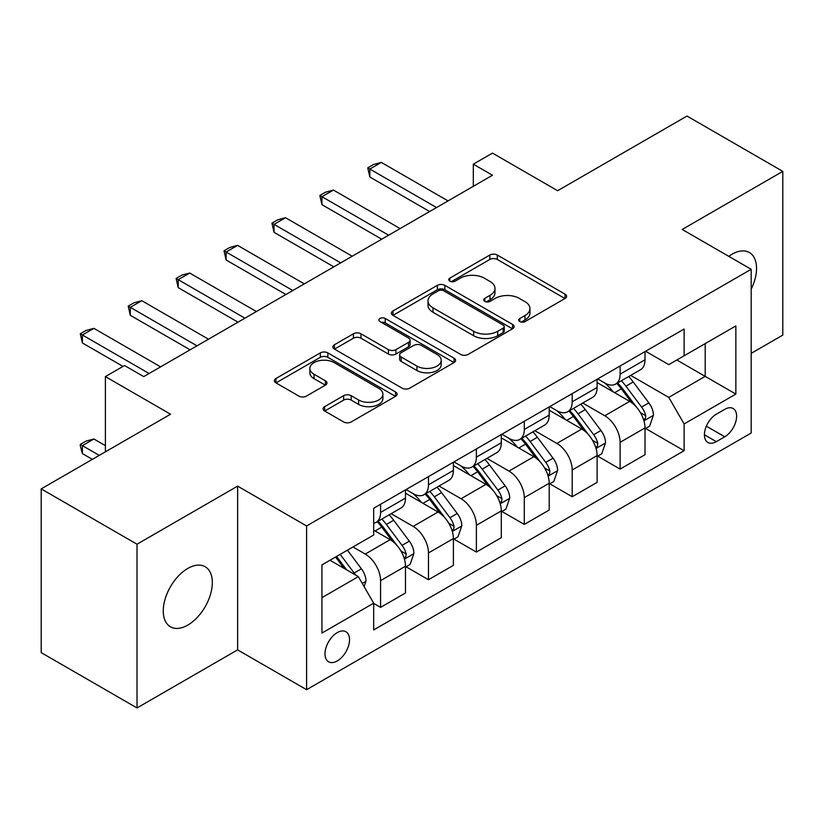 <?xml version="1.0" encoding="UTF-8"?>
<svg xmlns="http://www.w3.org/2000/svg" width="824" height="824" viewBox="0 0 824 824"><rect width="100%" height="100%" fill="white"/><g stroke="black" fill="none" stroke-linecap="round" stroke-linejoin="round"><path stroke-width="1.24" d="M519.8 321.566A3.729 2.153 0 0 0 525.073 321.566L565.037 298.484A5.325 3.069 0 0 0 566.603 296.31A5.325 3.069 0 0 0 565.037 294.147L497.325 255.049A5.325 3.069 0 0 0 489.806 255.049L449.832 278.121A3.729 2.153 0 0 0 448.74 279.645A3.729 2.153 0 0 0 449.832 281.169A3.729 2.153 0 0 0 455.095 281.169L460.266 278.182A17.026 9.826 0 0 1 484.347 278.182L489.992 281.437A17.026 9.826 0 0 1 494.977 288.39A17.026 9.826 0 0 1 489.992 295.342L484.821 298.319A3.729 2.153 0 0 0 483.729 299.843A3.729 2.153 0 0 0 484.821 301.368A3.729 2.153 0 0 0 490.084 301.368L495.255 298.381A17.026 9.826 0 0 1 519.336 298.381L524.97 301.636A17.026 9.826 0 0 1 529.966 308.588A17.026 9.826 0 0 1 524.97 315.541L519.8 318.528A3.729 2.153 0 0 0 518.708 320.042A3.729 2.153 0 0 0 519.8 321.566L519.8 318.528M187.8 625.086A34.69 20.023 120 0 0 210.46 594.516A34.69 20.023 120 0 0 205.135 566.716A34.69 20.023 120 0 0 187.8 568.436A34.69 20.023 120 0 0 165.13 599.007A34.69 20.023 120 0 0 170.455 626.806A34.69 20.023 120 0 0 187.8 625.086M751.179 289.173A34.69 20.023 120 0 0 749.366 252.515A34.69 20.023 120 0 0 732.021 254.235A34.69 20.023 120 0 0 728.787 256.346M337.263 660.93A17.345 10.012 120 0 0 348.593 645.645A17.345 10.012 120 0 0 345.936 631.75A17.345 10.012 120 0 0 337.263 632.605A17.345 10.012 120 0 0 325.933 647.891A17.345 10.012 120 0 0 328.591 661.785A17.345 10.012 120 0 0 337.263 660.93M324.656 406.644A5.325 3.069 0 0 0 323.09 408.817A5.325 3.069 0 0 0 324.656 410.991L343.649 421.96A5.325 3.069 0 0 0 351.178 421.96L395.561 396.334A5.325 3.069 0 0 0 397.127 394.16A5.325 3.069 0 0 0 395.561 391.987L327.849 352.888A5.325 3.069 0 0 0 320.33 352.888L275.937 378.525A5.325 3.069 0 0 0 274.382 380.698A5.325 3.069 0 0 0 275.937 382.861L298.885 396.117A5.325 3.069 0 0 0 306.404 396.117L325.408 385.148A5.325 3.069 0 0 0 326.963 382.975A5.325 3.069 0 0 0 325.408 380.801L314.026 374.23A14.235 8.219 0 0 1 309.855 368.421A14.235 8.219 0 0 1 318.641 360.83A14.235 8.219 0 0 1 334.153 362.612L378.731 388.351A14.235 8.219 0 0 1 382.903 394.16A14.235 8.219 0 0 1 374.117 401.752A14.235 8.219 0 0 1 358.605 399.97L351.178 395.685A5.325 3.069 0 0 0 343.649 395.685L324.656 406.644L324.656 410.991M751.179 353.362L782.8 335.111L782.8 171.371L686.989 116.05L557.642 190.725L492.484 153.109L473.316 164.172L492.484 175.244L143.716 376.599L124.558 365.537L105.4 376.599L105.4 451.83M137.011 544.211L137.011 707.95L237.621 649.868L237.621 486.129L137.011 544.211L41.2 488.889L170.547 414.214L105.4 376.599M237.621 486.129L306.6 525.949L751.179 269.283L751.179 433.022L306.6 689.698L306.6 525.949M782.8 171.371L682.2 229.453L751.179 269.283M460.647 354.413A5.325 3.069 0 0 0 468.166 354.413L512.559 328.786A5.325 3.069 0 0 0 514.114 326.613A5.325 3.069 0 0 0 512.559 324.44L444.847 285.351A5.325 3.069 0 0 0 437.328 285.351L392.935 310.978A5.325 3.069 0 0 0 391.369 313.151A5.325 3.069 0 0 0 392.935 315.324L460.647 354.413M381.44 322.369A3.729 2.153 0 0 1 385.22 322.895L385.22 318.466L454.065 358.213A5.325 3.069 0 0 1 455.621 360.387A5.325 3.069 0 0 1 454.065 362.56L409.672 388.186A5.325 3.069 0 0 1 402.153 388.186L334.431 349.088L334.431 344.751A5.325 3.069 0 0 0 332.875 346.925A5.325 3.069 0 0 0 334.431 349.088M334.431 344.751L353.434 333.782A5.325 3.069 0 0 1 360.953 333.782L388.413 349.633A5.325 3.069 0 0 0 395.942 349.633L408.539 342.362A5.325 3.069 0 0 0 410.105 340.188A5.325 3.069 0 0 0 408.539 338.015L379.957 321.504A3.729 2.153 0 0 1 378.865 319.99A3.729 2.153 0 0 1 381.162 318.002A3.729 2.153 0 0 1 385.22 318.466M137.011 707.95L41.2 652.629L41.2 488.889M724.739 409.343L716.303 414.214A16.799 9.703 120 0 0 705.334 429.016A16.799 9.703 120 0 0 707.909 442.488A16.799 9.703 120 0 0 716.303 441.654L724.739 436.782A16.799 9.703 120 0 0 735.708 421.981A16.799 9.703 120 0 0 733.133 408.508A16.799 9.703 120 0 0 724.739 409.343M645.594 351.261L668.779 364.651L684.116 355.793L684.116 329.023L373.674 508.253L373.674 535.023L321.937 564.893L321.937 633.048L373.674 603.178L373.674 629.948L684.116 450.728L684.116 423.948L668.779 397.395L630.669 375.394M684.116 355.793L735.853 325.923L735.853 394.078L684.116 423.948M237.621 649.868L306.6 689.698M473.316 164.172L473.316 186.306M676.834 360.006L705.189 376.372L705.189 343.629L735.853 325.923M668.779 397.395L705.189 376.372L735.853 394.078M321.937 597.647L358.347 576.625L329.981 560.248M373.674 603.405L380.575 607.381L380.575 580.611A21.681 12.514 -120 0 0 365.238 554.058L352.981 546.971M380.575 607.381L405.48 593.002L405.48 566.222A21.681 12.514 -120 0 0 390.154 539.669L373.674 530.162M406.057 566.778L428.48 579.725L428.48 552.945A21.681 12.514 -120 0 0 413.154 526.402L391.142 513.692M428.48 579.725L453.396 565.346L453.396 538.566A21.681 12.514 -120 0 0 438.059 512.013L405.48 493.205M453.962 539.123L476.385 552.07L476.385 525.29A21.681 12.514 -120 0 0 461.059 498.736L439.048 486.026M476.385 552.07L501.301 537.681L501.301 510.911A21.681 12.514 -120 0 0 485.964 484.358L453.396 465.55M501.878 511.467L524.291 524.404L524.291 497.634A21.681 12.514 -120 0 0 508.964 471.081L486.953 458.371M524.291 524.404L549.206 510.025L549.206 483.245A21.681 12.514 -120 0 0 533.88 456.702L501.301 437.884M549.783 483.801L572.196 496.748L572.196 469.968A21.681 12.514 -120 0 0 556.87 443.425L534.858 430.715M572.196 496.748L597.112 482.37L597.112 455.59A21.681 12.514 -120 0 0 581.785 429.036L549.206 410.228M597.688 456.146L620.111 469.093L620.111 442.313A21.681 12.514 -120 0 0 604.775 415.76L582.764 403.049M620.111 469.093L645.017 454.704L645.017 427.934A21.681 12.514 -120 0 0 629.691 401.381L597.112 382.573M597.688 378.916L604.775 383.016A21.681 12.514 -120 0 0 615.621 384.087A21.681 12.514 -120 0 0 620.111 374.158L620.111 365.98M549.783 406.582L556.87 410.671A21.681 12.514 -120 0 0 567.715 411.743A21.681 12.514 -120 0 0 572.196 401.824L572.196 393.635M501.878 434.238L508.964 438.327A21.681 12.514 -120 0 0 519.8 439.408A21.681 12.514 -120 0 0 524.291 429.479L524.291 421.291M453.962 461.893L461.059 465.993A21.681 12.514 -120 0 0 471.894 467.064A21.681 12.514 -120 0 0 476.385 457.135L476.385 448.956M406.057 489.559L413.154 493.648A21.681 12.514 -120 0 0 423.989 494.719A21.681 12.514 -120 0 0 428.48 484.8L428.48 476.612M645.594 428.49L684.116 450.728M615.621 384.087L640.526 369.708A21.681 12.514 -120 0 0 645.017 359.779L645.017 351.591M567.715 411.743L592.621 397.364A21.681 12.514 -120 0 0 597.112 387.435L597.112 379.246M519.8 439.408L544.716 425.019A21.681 12.514 -120 0 0 549.206 415.1L549.206 406.912M471.894 467.064L496.81 452.685A21.681 12.514 -120 0 0 501.301 442.756L501.301 434.567M423.989 494.719L448.905 480.341A21.681 12.514 -120 0 0 453.396 470.411L453.396 462.223M373.674 523.261A21.681 12.514 -120 0 0 376.084 522.385L401 507.996A21.681 12.514 -120 0 0 405.48 498.077L405.48 489.889M376.084 522.385A21.681 12.514 -120 0 0 380.575 512.456L380.575 504.267M358.347 576.625L373.674 603.178M521.293 322.091L524.97 319.959A17.026 9.826 0 0 0 529.966 313.007L529.966 308.588M494.977 288.39L494.977 292.808A17.026 9.826 0 0 1 489.992 299.761L486.304 301.893M564.965 298.525L497.325 259.478A5.325 3.069 0 0 0 489.806 259.478L451.315 281.695M512.487 328.827L444.847 289.77A5.325 3.069 0 0 0 437.328 289.77L393.007 315.355M503.155 328.137A3.729 2.153 0 0 0 504.247 326.613A3.729 2.153 0 0 0 503.155 325.089L443.714 290.779A3.729 2.153 0 0 0 438.45 290.779L432.991 293.921A17.026 9.826 0 0 0 428.006 300.873A17.026 9.826 0 0 0 432.991 307.826L473.625 331.279A17.026 9.826 0 0 0 497.706 331.279L503.155 328.137L503.155 332.556A3.729 2.153 0 0 0 504.247 331.042L504.247 326.613M428.006 300.873L428.006 305.302A17.026 9.826 0 0 0 432.991 312.255L432.991 307.826M503.155 332.556L497.706 335.708A17.026 9.826 0 0 1 473.625 335.708L432.991 312.255M334.503 349.129L353.434 338.211L353.434 333.782M410.105 340.188L410.105 344.617A5.325 3.069 0 0 1 408.539 346.78L395.942 354.062A5.325 3.069 0 0 1 388.413 354.062L360.953 338.211A5.325 3.069 0 0 0 353.434 338.211M385.22 322.895L453.993 362.601M416.913 366.083A14.235 8.219 0 0 0 432.425 367.864A14.235 8.219 0 0 0 441.211 360.273A14.235 8.219 0 0 0 437.039 354.464L421.332 345.4A5.325 3.069 0 0 0 413.813 345.4L401.206 352.672A5.325 3.069 0 0 0 399.65 354.845A5.325 3.069 0 0 0 401.206 357.019L416.913 366.083L416.913 370.512A14.235 8.219 0 0 0 432.425 372.293A14.235 8.219 0 0 0 441.211 364.702L441.211 360.273M399.65 354.845L399.65 359.274A5.325 3.069 0 0 0 401.206 361.448L401.206 357.019M416.913 370.512L401.206 361.448M382.903 394.16L382.903 398.589A14.235 8.219 0 0 1 374.117 406.181A14.235 8.219 0 0 1 358.605 404.399L351.178 400.103A5.325 3.069 0 0 0 343.649 400.103L324.728 411.032M309.855 368.421L309.855 372.85A14.235 8.219 0 0 0 314.026 378.659L314.026 374.23M325.336 385.189L314.026 378.659M395.499 396.375L327.849 357.317A5.325 3.069 0 0 0 320.33 357.317L276.009 382.903M645.017 428.82L649.621 426.163L653.453 415.1A14.358 8.292 -120 0 0 648.869 402.864L633.203 381.965A41.468 23.937 -120 0 0 628.681 376.547M613.107 391.802A41.468 23.937 -120 0 0 604.62 382.923M643.709 420.024L645.377 418.211L645.697 415.708A14.358 8.292 -120 0 0 641.587 407.066L625.921 386.168A41.468 23.937 -120 0 0 621.399 380.75M617.547 382.975A34.412 19.869 60 0 1 623.191 389.402L636.447 407.087M616.805 383.407A41.468 23.937 60 0 1 621.327 388.825L631.74 402.72M436.524 207.545L369.842 169.044L369.842 177.006L367.731 167.828L373.478 164.512L381.337 162.41L448.029 200.912M429.634 211.531L369.842 177.006M381.337 162.41L369.842 169.044L367.731 167.828M597.112 456.475L601.716 453.818L605.547 442.756A14.358 8.292 -120 0 0 600.964 430.53L585.298 409.621A41.468 23.937 -120 0 0 580.776 404.203M565.202 419.468A41.468 23.937 -120 0 0 556.715 410.579M595.804 447.679L597.472 445.877L597.791 443.374A14.358 8.292 -120 0 0 593.682 434.732L578.015 413.823A41.468 23.937 -120 0 0 573.494 408.405M569.631 410.63A34.412 19.869 60 0 1 575.286 417.057L588.532 434.753M568.89 411.063A41.468 23.937 60 0 1 573.422 416.481L583.825 430.375M549.206 484.131L553.8 481.484L557.632 470.411A14.358 8.292 -120 0 0 553.048 458.185L537.392 437.276A41.468 23.937 -120 0 0 532.87 431.858M517.297 447.123A41.468 23.937 -120 0 0 508.81 438.244M547.898 475.335L549.567 473.532L549.886 471.029A14.358 8.292 -120 0 0 545.766 462.388L530.11 441.489A41.468 23.937 -120 0 0 525.588 436.071M521.726 438.296A34.412 19.869 60 0 1 527.381 444.713L540.626 462.408M520.984 438.718A41.468 23.937 60 0 1 525.516 444.136L535.919 458.041M501.301 511.797L505.895 509.139L509.726 498.077A14.358 8.292 -120 0 0 505.143 485.841L489.487 464.942A41.468 23.937 -120 0 0 484.965 459.524M469.392 474.779A41.468 23.937 -120 0 0 460.894 465.9M499.993 503.001L501.662 501.188L501.971 498.685A14.358 8.292 -120 0 0 497.861 490.043L482.205 469.144A41.468 23.937 -120 0 0 477.683 463.727M473.821 465.951A34.412 19.869 60 0 1 479.475 472.379L492.721 490.064M473.079 466.384A41.468 23.937 60 0 1 477.601 471.802L488.014 485.697M388.619 235.201L321.937 196.699L321.937 204.671L319.825 195.484L325.573 192.167L333.432 190.066L400.114 228.567M381.718 239.187L321.937 204.671M333.432 190.066L321.937 196.699L319.825 195.484M340.714 262.866L274.031 224.365L274.031 232.327L271.92 223.15L277.667 219.823L285.526 217.721L352.209 256.223M333.813 266.842L274.031 232.327M285.526 217.721L274.031 224.365L271.92 223.15M292.808 290.522L226.116 252.02L226.116 259.982L224.015 250.805L229.762 247.488L237.621 245.387L304.303 283.878M285.907 294.508L226.116 259.982M237.621 245.387L226.116 252.02L224.015 250.805M453.396 539.452L457.989 536.795L461.821 525.733A14.358 8.292 -120 0 0 457.238 513.507L441.582 492.598A41.468 23.937 -120 0 0 437.05 487.18M421.476 502.444A41.468 23.937 -120 0 0 412.989 493.555M452.088 530.656L453.756 528.854L454.065 526.34A14.358 8.292 -120 0 0 449.956 517.709L434.299 496.8A41.468 23.937 -120 0 0 429.767 491.382M425.915 493.607A34.412 19.869 60 0 1 431.56 500.034L444.816 517.73M425.174 494.039A41.468 23.937 60 0 1 429.695 499.457L440.109 513.352M244.903 318.177L178.211 279.676L178.211 287.648L176.109 278.461L181.857 275.144L189.716 273.043L256.398 311.544M238.002 322.163L178.211 287.648M189.716 273.043L178.211 279.676L176.109 278.461M405.48 567.108L410.084 564.461L413.916 553.388A14.358 8.292 -120 0 0 409.332 541.162L393.676 520.253A41.468 23.937 -120 0 0 389.144 514.835M404.172 558.312L405.851 556.509L406.16 554.006A14.358 8.292 -120 0 0 402.05 545.364L386.394 524.466A41.468 23.937 -120 0 0 381.862 519.048M378.01 521.273A34.412 19.869 60 0 1 383.654 527.69L396.911 545.385M377.268 521.695A41.468 23.937 60 0 1 381.79 527.113L392.203 541.018M364.095 586.585L366.011 581.054A14.358 8.292 -120 0 0 361.427 568.817L347.45 550.164M355.453 574.956A14.358 8.292 -120 0 0 354.145 573.02L340.168 554.367M336.573 556.447L346.616 569.847M335.574 557.024L344.082 568.395M105.4 445.63L93.895 438.996L82.4 445.63L99.261 455.373M82.4 453.602L80.288 445.743L80.288 444.414L82.4 445.63L82.4 453.602L92.36 459.349M80.288 444.414L86.036 441.098L93.895 438.996M196.998 345.843L130.305 307.342L130.305 315.304L128.204 306.126L133.952 302.799L141.8 300.698L208.493 339.2M190.097 349.819L130.305 315.304M141.8 300.698L130.305 307.342L128.204 306.126M149.082 373.499L82.4 334.997L82.4 342.959L80.288 333.782L86.036 330.465L93.895 328.354L160.587 366.855M123.023 366.412L82.4 342.959M93.895 328.354L82.4 334.997L80.288 333.782M365.238 554.058L390.154 539.669M413.154 526.402L438.059 512.013M461.059 498.736L485.964 484.358M508.964 471.081L533.88 456.702M556.87 443.425L581.785 429.036M604.775 415.76L629.691 401.381M620.111 374.158L645.017 359.779M620.111 442.313L645.017 427.934M572.196 469.968L597.112 455.59M572.196 401.824L597.112 387.435M524.291 497.634L549.206 483.245M524.291 429.479L549.206 415.1M476.385 525.29L501.301 510.911M476.385 457.135L501.301 442.756M428.48 552.945L453.396 538.566M428.48 484.8L453.396 470.411M380.575 580.611L405.48 566.222M380.575 512.456L405.48 498.077M706.353 426.173L724.739 436.782M704.427 434.794L716.303 441.654M524.97 319.959L524.97 315.541M484.821 301.368L484.821 298.319M489.992 299.761L489.992 295.342M449.832 281.169L449.832 278.121M489.806 259.478L489.806 255.049M497.325 259.478L497.325 255.049M565.037 298.484L565.037 294.147M392.935 315.324L392.935 310.978M437.328 289.77L437.328 285.351M444.847 289.77L444.847 285.351M512.559 328.786L512.559 324.44M473.625 335.708L473.625 331.279M497.706 335.708L497.706 331.279M360.953 338.211L360.953 333.782M388.413 354.062L388.413 349.633M395.942 354.062L395.942 349.633M408.539 346.78L408.539 342.362M454.065 362.56L454.065 358.213M343.649 400.103L343.649 395.685M351.178 400.103L351.178 395.685M358.605 404.399L358.605 399.97M325.408 385.148L325.408 380.801M275.937 382.861L275.937 378.525M320.33 357.317L320.33 352.888M327.849 357.317L327.849 352.888M395.561 396.334L395.561 391.987M643.946 420.807L653.36 415.378M625.921 386.168L633.203 381.965M614.632 392.688L621.327 388.825M641.587 407.066L648.869 402.864M640.444 412.68L645.697 415.708M596.04 448.462L605.444 443.034M578.015 413.823L585.298 409.621M566.727 420.343L573.422 416.481M593.682 434.732L600.964 430.53M592.538 440.335L597.791 443.374M548.135 476.128L557.539 470.689M530.11 441.489L537.392 437.276M518.821 448.009L525.516 444.136M545.766 462.388L553.048 458.185M544.633 468.001L549.886 471.029M500.23 503.783L509.634 498.355M482.205 469.144L489.487 464.942M470.916 475.664L477.601 471.802M497.861 490.043L505.143 485.841M496.728 495.657L501.971 498.685M452.314 531.439L461.728 526.011M434.299 496.8L441.582 492.598M423 503.32L429.695 499.457M449.956 517.709L457.238 513.507M448.822 523.312L454.065 526.34M404.409 559.105L413.823 553.666M386.394 524.466L393.676 520.253M375.095 530.975L381.79 527.113M402.05 545.364L409.332 541.162M400.907 550.978L406.16 554.006M362.272 583.433L365.918 581.332M354.145 573.02L361.427 568.817"/></g></svg>
